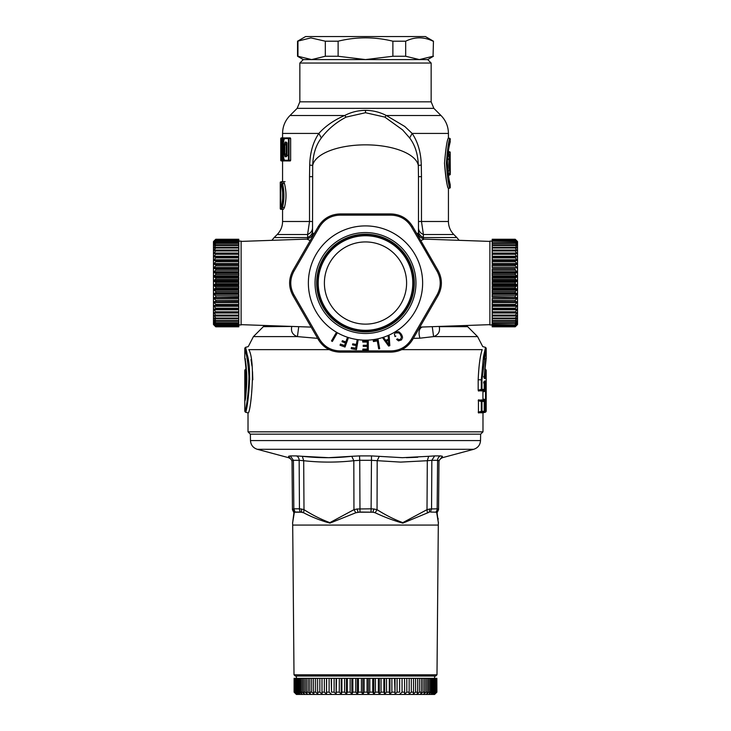 <?xml version="1.0" encoding="UTF-8"?>
<svg xmlns="http://www.w3.org/2000/svg" width="731" height="731" viewBox="0 0 731 731"><rect width="100%" height="100%" fill="white"/><g stroke="black" fill="none" stroke-linecap="round" stroke-linejoin="round"><path stroke-width="1.1" d="M404.526 270.141A41.1 41.1 0 0 1 378.393 322.06A41.1 41.1 0 0 1 326.474 295.927A41.1 41.1 0 0 1 352.607 244.008A41.1 41.1 0 0 1 404.526 270.141M410.402 268.204A47.287 47.287 0 0 1 380.33 327.927A47.287 47.287 0 0 1 320.598 297.864A47.287 47.287 0 0 1 350.67 238.132A47.287 47.287 0 0 1 410.402 268.204M294.09 678.322L294.09 692.147L294.154 678.322L294.154 692.147L295.945 693.993L294.09 692.147L296.393 694.45L434.607 694.45L436.91 692.147L435.055 693.993L436.855 692.147L436.69 678.322L436.855 692.147M395.042 693.993L394.566 678.322L395.042 678.322L395.042 693.993L397.07 692.147L399.656 692.147L399.656 678.322L397.07 678.322L397.07 692.147M389.952 693.993L389.294 692.147L389.294 678.322L389.952 678.322L389.952 693.993L391.889 692.147L394.566 692.147M381.043 678.322L381.043 692.147L379.325 693.993L379.325 678.322L384.698 678.322L384.698 693.993L386.535 692.147L389.294 692.147M384.698 693.993L383.876 692.147L383.876 678.322M381.043 692.147L383.876 692.147M379.325 693.993L378.338 692.147L378.338 678.322L375.46 678.322L375.46 692.147L378.338 692.147M369.813 678.322L369.813 692.147L368.36 693.993L368.36 678.322L373.87 678.322L373.87 693.993L375.46 692.147M373.87 693.993L372.719 692.147L372.719 678.322M369.813 692.147L372.719 692.147M368.36 693.993L367.053 692.147L367.053 678.322L364.139 678.322L364.139 692.147L367.053 692.147M358.473 678.322L358.473 692.147L357.313 693.993L357.313 678.322L362.832 678.322L362.832 693.993L364.139 692.147M362.832 693.993L361.379 692.147L361.379 678.322M358.473 692.147L361.379 692.147M357.313 693.993L355.732 692.147L355.732 678.322L352.854 678.322L352.854 692.147L355.732 692.147M347.307 678.322L347.307 692.147L346.485 693.993L346.485 678.322L351.858 678.322L351.858 693.993L352.854 692.147M351.858 693.993L350.14 692.147L350.14 678.322M347.307 692.147L350.14 692.147M346.485 693.993L344.648 692.147L344.648 678.322L341.889 678.322L341.889 692.147L344.648 692.147M336.607 678.322L336.123 693.993L336.123 678.322L341.231 678.322L341.231 693.993L341.889 692.147M341.231 693.993L339.294 692.147L339.294 678.322M336.607 692.147L339.294 692.147M336.123 693.993L334.104 692.147L334.104 678.322L331.508 678.322L331.508 692.147L334.104 692.147M326.629 678.322L326.51 693.993L326.51 678.322L331.207 678.322L331.508 692.147M331.207 693.993L329.105 692.147L329.105 678.322M326.629 692.147L329.105 692.147M326.51 693.993L324.345 692.147L324.345 678.322L296.156 678.322L296.156 692.147L298.275 693.993L296.868 692.147L297.727 692.147L297.727 678.322M297.727 692.147L299.911 693.993L298.65 692.147L299.728 692.147L301.958 693.993L300.852 692.147L302.141 692.147L304.416 693.993L303.466 692.147L304.964 692.147L307.248 693.993L306.472 692.147L308.162 692.147L310.456 693.993L309.853 692.147L311.717 692.147L314.001 693.993L313.581 692.147L315.618 692.147L317.884 693.993L317.638 692.147L319.84 692.147L322.06 693.993L321.996 692.147L324.345 692.147M294.154 692.147L296.293 693.993L294.611 692.147L297.069 693.993L295.516 692.147L296.156 692.147M399.656 678.322L399.656 692.147M404.645 693.993L404.526 678.322L404.645 693.993L406.811 692.147L409.159 692.147L409.086 693.993L411.306 692.147L413.508 692.147L413.253 693.993L415.519 692.147L417.556 692.147L417.118 693.993L419.402 692.147L421.275 692.147L420.663 693.993L422.957 692.147L424.638 692.147L423.852 693.993L426.146 692.147L427.626 692.147L426.676 693.993L428.942 692.147L430.23 692.147L429.115 693.993L431.345 692.147L432.423 692.147L431.153 693.993L433.337 692.147L434.187 692.147L432.77 693.993L434.89 692.147L435.521 692.147L433.967 693.993L436.416 692.147L434.726 693.993L436.69 692.147M399.948 693.993L402.059 692.147L404.526 692.147M411.434 267.857A48.374 48.374 0 0 0 350.332 237.1A48.374 48.374 0 0 0 319.566 298.202A48.374 48.374 0 0 0 380.668 328.968A48.374 48.374 0 0 0 411.434 267.857M294.328 692.147L294.154 678.322M294.611 692.147L294.328 678.322M295.022 692.147L294.611 678.322M295.516 692.147L295.516 678.322L295.022 678.322M295.516 678.322L296.156 678.322M296.868 678.322L296.868 692.147M298.65 678.322L298.65 692.147M299.728 692.147L299.728 678.322M300.852 678.322L300.852 692.147M302.141 692.147L302.141 678.322M303.466 678.322L303.466 692.147M304.964 692.147L304.964 678.322M306.472 678.322L306.472 692.147M308.162 692.147L308.162 678.322M309.853 678.322L309.853 692.147M311.717 692.147L311.717 678.322M313.581 678.322L313.581 692.147M315.618 692.147L315.618 678.322M317.638 678.322L317.638 692.147M319.84 692.147L319.84 678.322M321.996 678.322L321.996 692.147M326.51 678.322L324.345 678.322M336.123 678.322L334.104 678.322M341.231 678.322L341.889 678.322M346.485 678.322L344.648 678.322M351.858 678.322L352.854 678.322M357.313 678.322L355.732 678.322M362.832 678.322L364.139 678.322M368.36 678.322L367.053 678.322M373.87 678.322L375.46 678.322M379.325 678.322L378.338 678.322M384.698 678.322L386.535 678.322L386.535 692.147M386.535 678.322L389.294 678.322M389.952 678.322L391.889 678.322L391.889 692.147M391.889 678.322L394.566 678.322M395.042 678.322L397.07 678.322M399.948 678.322L402.059 678.322L402.059 692.147M402.059 678.322L404.526 678.322M404.645 678.322L406.811 678.322L406.811 692.147M409.159 692.147L409.159 678.322L411.306 678.322L411.306 692.147M406.811 678.322L409.159 678.322M413.508 692.147L413.508 678.322L415.519 678.322L415.519 692.147M411.306 678.322L413.508 678.322M415.519 678.322L419.402 678.322L419.402 692.147M417.556 692.147L417.556 678.322M419.402 678.322L422.957 678.322L422.957 692.147M421.275 692.147L421.275 678.322M422.957 678.322L426.146 678.322L426.146 692.147M424.638 692.147L424.638 678.322M427.626 692.147L427.626 678.322L428.942 678.322L428.942 692.147M426.146 678.322L427.626 678.322M428.942 678.322L431.345 678.322L431.345 692.147M430.23 692.147L430.23 678.322M432.423 692.147L432.423 678.322L433.337 678.322L433.337 692.147M431.345 678.322L432.423 678.322M434.187 692.147L434.187 678.322L434.89 678.322L434.89 692.147M433.337 678.322L434.187 678.322M435.521 692.147L435.521 678.322L436.014 678.322L436.014 692.147M434.89 678.322L435.521 678.322M436.416 692.147L436.69 678.322M436.855 678.322L436.91 692.147M386.324 341.176L388.453 340.399L388.81 344.685L386.324 341.176L388.453 340.399M436.992 674.786L435.758 676.02L295.242 676.02L294.008 674.786L436.992 674.786L438.298 525.077L292.702 525.077L292.564 522.711M408.355 259.615A48.84 48.84 0 0 0 342.09 240.179A48.84 48.84 0 0 0 322.645 306.444A48.84 48.84 0 0 0 388.91 325.889A48.84 48.84 0 0 0 408.355 259.615M368.278 350.067L362.85 350.067L368.278 350.186L368.278 340.966L368.278 350.186L362.85 350.186L362.85 349.116L362.85 350.067M367.264 342.044L362.722 342.044L362.722 340.966L362.722 342.044L367.264 342.044L367.264 345.27L363.216 345.27L363.216 346.348L367.264 346.348L367.264 349.116L362.85 349.116M351.437 347.481L351.227 348.696L356.454 349.619L358.053 340.545L356.454 349.619L351.227 348.696L351.437 347.481L355.668 348.23L356.143 345.516L352.543 344.886L352.735 343.817L352.543 344.886L356.143 345.516M340.463 344.063L340.043 345.224L345.023 347.042L348.175 338.38L345.023 347.042L340.043 345.224L340.463 344.063L344.493 345.535L345.443 342.94L341.998 341.697L342.373 340.683L341.998 341.697L345.443 342.94M336.096 332.952L331.49 340.929L332.367 341.441L331.49 340.929L336.096 332.952L336.973 333.455L332.367 341.441L336.973 333.455M388.636 346.065L389.824 345.635L389.166 336.068L388.207 336.415L388.444 339.266L385.593 340.308L383.949 337.969L382.989 338.316L388.636 346.065L389.824 345.635M396.604 339.376L398.541 340.902L401.401 339.924L398.541 340.902L396.604 339.376L397.481 338.873L399.172 339.805L401.109 338.645L401.374 336.799L400.076 334.113M401.858 339.467L401.401 339.924L401.858 339.467M402.425 338.371L402.525 337.759L402.425 338.371M402.489 337.073L402.333 336.342L402.489 337.073M402.05 335.566L401.474 334.433L402.05 335.566M400.963 333.628L398.733 331.71L396.028 332.084L394.384 334.158L394.996 336.589L395.873 336.077L394.996 336.589M396.577 333.025L398.395 332.751L399.674 333.628L398.395 332.751L396.577 333.025M378.685 348.888L379.681 348.714L378.082 339.641L379.681 348.714L378.685 348.888L377.278 340.874L373.422 341.56L373.23 340.5L373.422 341.56L377.278 340.874M449.519 167.152L450.195 163.854A0.457 0.457 0 0 0 449.857 163.406L449.291 163.726M450.058 164.365C449.574 168.98 449.373 168.02 449.474 161.496L450.205 155.283A0.457 0.457 0 0 0 450.205 155.283L450.205 152.331L448.861 152.34L448.861 154.78L449.739 154.789L449.254 159.55C447.92 166.933 450.588 176.043 450.195 164.448L449.857 163.863M449.912 174.8L450.269 170.433L450.25 174.389L448.414 175.33L448.295 174.051L450.177 173.43L450.195 155.475L450.269 170.286M367.264 346.348L363.216 346.348L363.216 345.27M362.722 340.966L368.278 340.966M358.053 340.545L357.057 340.372L356.335 344.456L352.735 343.817M348.175 338.38L347.225 338.033L345.809 341.934L342.373 340.683M373.23 340.5L378.082 339.641M447.82 155.411L449.739 154.789M448.286 151.481L450.205 152.331A0.457 0.457 0 0 0 449.857 151.884L448.532 152.34L448.24 151.82M447.683 156.973L447.737 155.639L449.401 155.237L448.925 159.212L449.428 170.643C449.93 169.3 449.903 173.357 450.195 164.448L450.195 163.854M447.783 156.416L449.803 156.352M448.295 174.051L448.286 173.475L449.839 173.256L449.894 170.113M449.93 163.433L449.903 158.737M430.431 512.038L436.626 512.203L430.431 512.038L431.555 508.822L431.838 460.32L427.306 460.713L428.686 456.299L402.37 457.688L371.503 455.906L371.11 508.822L373.87 508.986L372.938 512.203L359.981 512.038L359.743 460.32L353.822 460.713L351.766 456.29M292.016 460.713L288.535 456.299L290.326 455.906L293.405 460.32L292.016 460.713L292.446 509.671L293.926 512.76L292.592 523.113L294.374 512.203L292.875 508.986L292.446 509.671L293.835 508.822L295.05 512.038L294.374 512.203L301.802 512.203L301.236 508.986L299.445 508.822A4.605 3.819 90 0 0 300.569 512.038L303.593 512.76C312.055 517.192 320.845 520.646 329.946 523.131L355.833 512.76L353.95 509.671L353.822 460.713C337.119 462.559 320.406 462.559 303.694 460.713L299.162 460.32L299.445 508.822L293.835 508.822L293.405 460.32L299.162 460.32A4.605 3.81 -90 0 0 296.338 455.906L302.314 456.299C318.835 458.154 335.301 458.154 351.721 456.299L328.63 457.688L302.314 456.299L303.694 460.713L303.995 509.671L301.236 508.986M355.833 512.76L359.981 512.038M427.407 512.76L427.005 509.671L429.764 508.986L429.198 512.203L402.854 523.131C393.771 520.646 384.543 517.192 375.167 512.76L372.938 512.203L358.062 512.203L357.13 508.986L353.95 509.671L329.873 522.638C321.421 519.54 312.795 515.218 303.995 509.671L303.593 512.76M435.95 512.038A4.605 4.139 90 0 0 437.165 508.822L438.125 508.986L436.626 512.203L438.408 523.113L437.074 512.76L438.554 509.671L438.984 460.713L442.465 456.299C442.356 458.154 442.356 458.154 442.465 456.299L440.674 455.906A4.605 4.148 -90 0 0 437.595 460.32L438.984 460.713L438.965 462.102C438.856 460.356 439.998 458.885 442.383 457.697L473.688 449.3C477.91 447.902 480.185 444.996 480.523 440.565L250.477 440.565L250.367 434.15M438.061 518.306L438.161 519.248M438.381 522.208L438.298 525.077M425.15 250.441L411.452 226.857C406.756 219.373 400.003 215.471 391.176 215.152L339.824 215.152C330.997 215.471 324.244 219.373 319.548 226.857L293.871 271.329C289.741 279.132 289.741 286.936 293.871 294.739L319.548 339.211C324.244 346.695 330.997 350.597 339.824 350.917L391.176 350.917C400.003 350.588 406.756 346.695 411.452 339.211L437.129 294.739C441.259 286.936 441.259 279.132 437.129 271.329L425.15 250.441L426.136 249.847L412.713 226.592C407.66 218.45 400.35 214.229 390.765 213.927L340.235 213.927C330.65 214.229 323.34 218.45 318.287 226.592L293.012 270.36C288.489 278.813 288.489 287.256 293.012 295.699L318.287 339.467C323.34 347.609 330.65 351.839 340.235 352.141L390.765 352.141C400.35 351.839 407.66 347.609 412.713 339.467L437.988 295.699C442.511 287.256 442.511 278.813 437.988 270.36L412.713 226.592L411.452 226.857M449.282 164.347L450.058 163.854A0.457 0.457 89.6 0 0 449.72 163.406L449.3 163.296M449.857 163.406L449.309 163.251L449.857 163.406M449.254 159.55L447.317 158.874M447.811 171.017L449.428 170.643M448.286 173.475L448.341 170.926M429.764 508.986L437.165 508.822L437.595 460.32L431.838 460.32L434.662 455.906L428.686 456.299M438.125 508.986L438.554 509.671M357.13 508.986L371.11 508.822L371.019 512.038M375.167 512.76L377.05 509.671L373.87 508.986M319.548 226.857L318.287 226.592M293.871 271.329L293.012 270.36M339.824 215.152L340.235 213.927L374.354 213.927M391.176 215.152L390.765 213.927M293.871 294.739L293.012 295.699M319.548 339.211L318.287 339.467M437.129 271.329L437.988 270.36M437.129 294.739L437.988 295.699L420.919 325.249M411.452 339.211L412.713 339.467M391.176 350.917L390.765 352.141L356.646 352.141M339.824 350.917L340.235 352.141M433.456 41.201L433.054 56.26L433.456 41.201L425.396 36.55L305.604 36.55L297.544 41.201L297.544 56.26L298.815 56.652M420.097 59.577L420.563 59.558M379.279 456.299L377.178 460.713L377.05 509.671C385.804 515.218 394.393 519.54 402.808 522.638L427.005 509.671L427.306 460.713L400.634 462.102L371.257 460.32L359.743 460.32L359.497 455.906L351.721 456.299M433.054 41.201C423.925 36.724 414.806 36.724 405.678 41.201L392.876 41.201C374.628 36.724 356.372 36.724 338.124 41.201L338.124 56.26L325.322 56.26L325.322 41.201L310.903 37.893L297.544 41.201M297.946 41.201L297.946 56.26L311.634 59.586L303.301 59.586L297.544 56.26M325.322 56.26L311.634 59.586L365.491 59.586L338.124 56.26M338.124 41.201L325.322 41.201M405.678 56.26L392.876 56.26L365.491 59.586L419.356 59.586L405.678 56.26L405.678 41.201M392.876 41.201L392.876 56.26M433.054 56.26L419.366 59.586L427.699 59.586L433.456 56.26M282.614 199.106L282.614 191.887M286.917 156.041L286.269 154.031L286.269 144.82L286.917 142.81M417.73 457.25L406.399 457.679M288.535 456.299C288.644 458.154 288.644 458.154 288.535 456.299C288.644 458.154 288.644 458.154 288.535 456.299M427.699 59.586L431.153 63.04L299.847 63.04L303.301 59.586M450.214 184.724L450.269 187.611L449.93 188.059L449.401 186.094M447.427 163.251C450.534 191.257 450.534 191.257 447.427 163.251C450.534 135.244 450.534 135.244 447.427 163.251L447.427 163.251M280.302 182.138L280.302 184.897L281.472 184.897C283.098 191.961 283.098 199.033 281.472 206.105L280.759 206.096L280.759 184.897L281.298 184.44L280.329 183.974L281.453 184.76C283.125 191.915 283.125 199.079 281.453 206.233L280.329 207.01L280.329 183.974M286.753 142.81L285.702 142.81L284.852 144.82L286.269 144.82M286.269 154.031L284.852 154.031L285.702 156.041L286.753 156.041L285.044 156.736L286.351 156.736A0.694 0.649 -90 0 1 286.817 156.069M483.904 377.662L484.406 378.073L484.287 376.419L483.602 376.538L484.269 376.401L484.58 378.548L483.904 377.662L485.018 377.662L484.315 377.479M484.278 376.821L485.165 377.041L485.704 378.557L484.58 378.548M485.704 378.557L485.85 377.269L485.165 377.041L485.521 369.283L484.726 369.064M515.236 265.865L515.236 264.604L492.201 264.604L492.201 265.865L515.236 265.865L517.073 267.555L492.201 267.555L492.201 265.865M515.236 270.168L515.236 268.853L492.201 268.853L492.201 270.168L515.236 270.168L517.073 271.713L492.201 271.713L492.201 270.168M515.236 274.609L515.236 273.257L492.201 273.257L492.201 274.609L515.236 274.609L517.073 275.989L492.201 275.989L492.201 274.609M515.236 279.141L515.236 277.771L492.201 277.771L492.201 279.141L515.236 279.141L517.073 280.348L492.201 280.348L492.201 279.141M515.236 283.719L515.236 282.34L492.201 282.34L492.201 283.719L515.236 283.719L517.073 284.743L492.201 284.743L492.201 283.719M515.236 288.297L515.236 286.917L492.201 286.917L492.201 288.297L515.236 288.297L517.073 289.11L492.201 289.11L492.201 288.297M515.236 292.811L515.236 291.459L492.201 291.459L492.201 292.811L515.236 292.811L517.073 293.414L492.201 293.414L492.201 292.811M515.236 297.215L515.236 295.9L492.201 295.9L492.201 297.215L517.073 297.599L492.201 297.215M515.236 301.464L515.236 300.203L492.201 300.203L492.201 301.464L517.073 301.629L492.201 301.464M515.236 305.512L515.236 304.315L492.201 304.315L492.201 305.512L517.073 305.457L517.073 306.271L492.201 306.271L492.201 308.199L515.236 308.199L515.236 309.314L492.201 309.314L492.201 308.199M515.492 315.92L517.073 315.92L517.073 315.308L515.236 316.02L515.236 315.088L492.201 315.088L492.201 313.023L517.073 313.023L517.073 312.329L515.236 312.831L515.236 311.799L492.201 311.799L492.201 309.789L517.073 309.789L515.236 311.799M515.236 312.831L492.201 312.831L492.201 311.799M515.236 316.02L492.201 316.02L492.201 315.088M516.013 318.46L517.073 318.46L517.073 317.93L515.236 318.844L515.236 318.031L492.201 318.031L492.201 316.02M515.236 318.844L492.201 318.844L492.201 318.031M516.342 320.607L515.236 321.274L515.236 320.589L492.201 320.589L492.201 322.727L515.236 322.727L515.236 323.294L492.201 323.294L492.201 322.727M515.236 321.274L492.201 321.274M516.762 323.65L515.236 324.866L492.201 324.436L492.201 325.697L515.236 325.98L492.201 325.697M515.236 324.866L492.201 324.866M517.018 324.92L515.236 326.629L492.201 326.483L515.236 326.794L492.201 326.803M515.236 326.629L492.201 326.629M515.236 239.439L517.073 241.193L515.236 239.265L492.201 239.439M492.201 264.604L517.073 264.43L517.073 263.562L515.236 261.753L515.236 260.556L517.073 260.611L517.073 259.788L515.236 257.869L515.236 256.755L517.073 257.029L515.236 254.26L515.236 253.237L517.073 253.73L515.236 250.971L515.236 250.048L517.073 250.76L515.236 248.037L515.236 247.224L517.073 248.138L515.236 244.784L517.073 245.461L515.236 242.774L517.073 243.715L515.236 241.203L517.073 242.409L515.236 240.079L492.201 240.079L492.201 239.585M515.236 240.371L492.201 240.079M515.236 241.203L492.201 241.203L492.201 240.371M515.236 241.623L492.201 241.203M515.236 242.774L492.201 242.774L492.201 241.623M515.236 243.332L492.201 243.332L492.201 242.774M515.236 244.784L492.201 244.784L492.201 243.332M515.236 245.479L492.201 245.479L492.201 244.784M515.236 247.224L492.201 247.224L492.201 245.479M515.236 248.037L492.201 248.037L492.201 247.224M515.236 250.048L492.201 250.048L492.201 253.045L517.073 253.045M515.236 250.971L492.201 250.971M515.236 253.237L492.201 253.237L492.201 256.27L517.073 256.27M515.236 254.26L492.201 254.26M515.236 256.755L492.201 256.755L492.201 259.788L517.073 259.788M515.236 257.869L492.201 257.869M515.236 260.556L492.201 260.556L492.201 263.562L517.073 263.562M515.236 261.753L492.201 261.753M517.073 324.92L515.236 326.794L517.539 324.5L517.539 241.568L515.236 239.265L492.201 239.265M446.687 163.251C447.902 148.439 449.099 140.315 450.269 138.881C449.099 140.315 447.902 148.439 446.687 163.241C447.747 177.277 448.935 185.382 450.25 187.556C449.254 186.935 448.066 178.83 446.687 163.251L446.367 163.251C447.573 148.183 448.761 139.913 449.93 138.433C448.761 139.923 447.573 148.192 446.367 163.251C447.418 177.514 448.606 185.765 449.912 188.004C448.916 187.355 447.737 179.104 446.367 163.251M281.472 206.105L281.006 207.01M280.786 206.553A0.457 0.457 90 0 0 280.329 207.01M286.351 156.736L286.899 155.347L286.899 143.495L286.351 142.116A0.694 0.649 90 0 0 286.817 142.783M286.351 142.116L285.044 142.116A0.694 0.658 90 0 0 285.702 142.81M285.044 142.116L284.195 144.82L284.852 144.82L284.852 154.031L284.195 154.031L285.044 156.736M485.85 377.269L486.206 370.169L485.521 369.283M486.161 370.781L485.969 373.888M484.269 376.401L486.206 358.117C486.499 359.003 485.978 353.411 484.287 376.419M492.201 325.98L492.201 326.483M515.236 326.483L516.899 324.518M517.073 324.518L515.236 325.98M517.073 323.65L515.236 325.697M492.201 323.294L492.201 324.436M515.236 324.436L516.579 322.344M517.073 322.344L515.236 323.294M517.073 320.607L515.236 322.727M492.201 318.844L492.201 320.589M517.073 318.46L515.236 320.589M517.073 315.92L515.236 318.031M517.073 313.023L515.236 315.088M517.073 309.789L517.073 309.039L515.236 309.314M517.073 306.271L515.236 308.199M515.236 304.315L517.073 302.497L492.201 302.497L492.201 304.315M515.236 300.203L517.073 298.513L492.201 298.513L492.201 300.203M515.236 295.9L517.073 294.355L492.201 294.355L492.201 295.9M515.236 291.459L517.073 290.07L492.201 290.07L492.201 291.459M515.236 286.917L517.073 285.711L492.201 285.711L492.201 286.917M515.236 282.34L517.073 281.325L492.201 281.325L492.201 282.34M515.236 277.771L517.073 276.958L492.201 276.958L492.201 277.771M515.236 273.257L517.073 272.654L492.201 272.654L492.201 273.257M515.236 268.853L492.201 268.853M517.073 264.43L515.236 264.604M517.073 268.46L517.073 267.555M517.073 272.654L517.073 271.713M517.073 276.958L517.073 275.989M517.073 281.325L517.073 280.348M517.073 285.711L517.073 284.743M517.073 290.07L517.073 289.11M517.073 294.355L517.073 293.414M517.073 298.513L517.073 297.599M517.073 302.497L517.073 301.629M492.201 248.037L492.201 250.048M517.073 250.148L515.492 250.148M517.073 247.608L516.013 247.608M517.073 245.461L516.342 245.461M517.073 243.715L516.579 243.715M515.236 239.585L517.073 241.55L515.236 240.079M478.449 412.933L483.557 412.22L478.449 412.933L478.449 399.848L481.309 400.561L481.309 401.447L481.957 401.447L481.957 411.334L484.242 411.325L484.242 401.447L484.224 411.325A0.923 0.905 -90.1 0 1 483.557 412.22L483.557 411.325M483.557 401.447L483.557 400.561L481.309 400.561A0.923 0.886 90.1 0 1 481.957 401.447L484.224 401.447A0.923 0.923 0 0 0 483.566 400.561L478.449 399.848M245.515 369.877L246.274 369.064L244.794 358.117L244.794 348.239L245.479 347.353L248.266 346.604L253.419 336.607L297.426 336.607L317.638 338.352M245.835 377.041C244.922 356.271 246.411 382.852 245.506 389.915L244.821 389.056C245.744 382.596 244.236 358.254 245.15 377.269M246.31 390.08L245.506 389.915L245.479 390.765L244.803 390.765L244.821 389.056M450.077 142.435L450.269 138.881L449.93 138.433L449.355 140.58M281.097 182.138L280.265 182.138L281.554 181.672L281.097 182.138L282.038 183.81C283.984 191.604 283.984 199.389 282.038 207.184L281.097 208.856L280.265 208.856L280.731 209.322L281.554 209.322L281.097 208.856M285.044 138.598C283.893 138.908 283.281 140.973 283.226 144.82L283.226 154.031C283.281 157.869 283.893 159.943 285.044 160.253A0.694 0.658 90 0 0 285.702 160.939C285.163 158.91 284.514 165.279 283.208 154.031L283.902 154.031L283.226 154.031L283.226 144.82C284.514 133.572 285.163 139.941 285.702 137.903L285.044 138.598L288.425 138.598L288.425 160.253L289.056 160.939L285.702 160.939M281.755 152.203L281.746 138.598L283.071 138.598L283.071 137.903A0.694 0.676 90 0 0 282.394 138.598L282.394 160.253L281.718 160.253L280.905 145.78L280.905 160.253L281.444 160.939A0.694 0.694 90 0 1 280.75 160.253L280.75 160.253A0.694 0.694 0 0 0 281.444 160.939L282.742 160.939L280.75 160.253L280.75 138.598L280.75 160.253M281.746 152.651L280.75 138.598A0.694 0.694 90 0 1 281.444 137.903A0.694 0.694 0 0 0 280.75 138.598M482.442 400.743L482.524 399.875L485.137 400.561A0.923 0.923 90.1 0 1 485.823 401.447L486.206 411.325L485.521 412.211L482.524 412.896L485.521 412.211M483.739 359.478L485.11 352.68M485.868 349.546L481.957 379.782L481.957 389.404L484.242 389.395L484.534 381.015L485.658 381.015L486.17 401.456L485.137 401.447L485.485 400.561L486.17 401.456M492.201 324.957L489.889 324.957L489.889 241.111L492.201 241.111M485.137 412.22L485.137 411.325L485.823 411.325L485.137 412.22M482.524 399.875L485.485 400.561L485.521 399.683L486.197 399.683M482.442 390.098L482.524 390.966L485.137 390.29L485.823 389.395L485.137 389.395L485.137 390.29L486.197 391.167M482.944 391.853L485.521 391.167L485.521 399.683L482.944 398.998L482.926 390.966L485.485 390.281L486.17 389.395M486.206 358.117L486.206 348.239L485.521 347.353L483.438 356.856L481.309 379.782L481.309 389.404L478.184 390.18L478.449 391.003L481.309 390.29L481.957 389.404L481.309 389.404L481.309 390.29L483.557 390.29A0.923 0.905 -90.1 0 0 484.224 389.395L484.224 382.88L483.557 382.88L484.224 382.88L484.37 381.5L483.867 381.902L485.823 382.752M484.269 382.085L485.658 381.015M483.867 381.902L484.534 381.015M478.184 412.11L481.957 411.334L481.309 412.22L481.309 401.447L478.184 400.67M245.049 374.208L244.903 371.677M245.479 359.003L244.812 358.291C247.782 366.825 246.475 398.715 244.848 401.045L245.123 399.455M246.731 376.401C244.62 355.741 244.446 352.972 246.192 368.068C247.91 380.44 245.452 399.574 244.839 401.2M418.479 228.008C418.616 230.914 420.261 233.088 423.423 234.523L423.231 239M314.44 233.262L312.521 233.545L312.694 165.416C312.996 154.314 315.874 145.158 321.348 137.958C327.744 129.36 336.032 122.397 346.192 117.088L365.5 112.72L384.808 117.088L402.589 129.89L409.652 137.958L412.147 133.426L404.791 126.49L386.361 115.516L441.003 115.516L433.849 108.352L431.153 101.837L431.153 63.04M444.512 163.251C445.919 147.552 447.226 139.155 448.423 138.04C447.07 139.895 445.764 148.302 444.512 163.251C445.581 177.322 446.869 185.674 448.386 188.315C447.418 188.196 446.12 179.844 444.512 163.251M281.554 181.672L283.418 181.672L281.554 181.672L282.486 183.435C284.423 191.476 284.423 199.517 282.486 207.558L281.554 209.322L283.418 209.322L284.423 207.558C286.515 199.517 286.515 191.476 284.423 183.435L283.189 181.672M282.413 208.838L280.731 209.322M285.702 137.903L289.056 137.903L288.425 138.598L289.056 138.598L289.056 160.253L285.044 160.253M284.396 160.18L283.071 160.253L283.071 138.598L284.396 138.598L284.249 137.903L281.609 137.903A0.694 0.685 90 0 0 280.923 138.598L282.002 137.903M283.071 160.939L284.249 160.939L282.394 160.253A0.694 0.676 90 0 0 283.071 160.939M466.552 325.469L467.648 326.666L439.24 326.666C440.272 331.572 438.39 334.88 433.574 336.607L432.268 326.666M482.442 412.028L482.524 412.896M482.944 398.998L482.926 399.884M478.449 391.003L483.557 390.29L483.557 389.395M478.184 390.18L478.184 379.782C478.778 365.884 480.112 355.833 482.177 349.637C482.953 345.617 482.953 345.617 482.177 349.637L401.748 349.637M482.981 431.847L480.678 434.15L250.322 434.15L248.019 431.847L482.981 431.847L482.981 412.896M329.252 349.637L248.823 349.637C248.047 345.617 248.047 345.617 248.823 349.637C256.06 361.918 250.523 414.97 248.019 412.896L245.479 412.211L244.794 411.325C246 413.006 252.369 371.622 246.42 355.074C241.751 338.362 248.412 354.343 249.043 379.782M423.423 234.523L421.476 221.493L448.432 221.493C448.505 226.555 450.305 230.895 453.823 234.523L423.423 234.523M418.479 231.033C418.625 233.966 420.316 236.14 423.56 237.557L456.857 237.557L459.132 240.335M409.652 137.958C415.126 145.158 418.004 154.305 418.306 165.416L418.479 176.664L421.476 176.664L421.476 221.493L418.479 221.493M420.782 240.563L424.19 239.11M449.93 138.433L448.432 138.031L448.432 133.426L412.147 133.426C417.931 142.042 420.974 152.596 421.294 165.096L421.476 176.664M312.521 176.664L309.524 176.664L309.706 165.096L312.694 165.416A52.979 22.387 0 0 1 365.5 144.848A52.979 22.387 0 0 1 418.306 165.416L421.294 165.096M384.808 117.088L386.361 115.516C379.663 112.071 372.709 110.363 365.5 110.399C358.291 110.363 351.337 112.071 344.639 115.516L289.997 115.516C285.145 120.505 282.678 126.472 282.568 133.426L318.853 133.426C325.496 126.034 334.094 120.058 344.639 115.516L346.192 117.088M285.09 181.672L283.418 181.672M282.12 209.322L283.418 209.322M290.655 138.598L289.056 138.598L289.056 137.903L290.326 137.903L290.655 138.598L290.655 160.253L290.326 160.939L289.056 160.939L289.056 160.253L290.655 160.253L290.326 160.939M284.249 137.903L283.665 137.903M284.396 160.253L284.249 160.939M422.271 326.995C419.018 328.466 418.242 332.194 419.914 338.188L433.574 336.607L477.581 336.607L482.734 346.604L485.521 347.353M419.941 327.104L489.889 324.655M245.479 412.211C246.667 413.883 252.99 371.421 247.087 354.398C242.454 337.155 249.07 353.694 249.691 379.782M246.566 351.922L247.087 354.398M247.434 356.18L248.595 363.353M416.56 233.262L418.479 233.545L418.479 176.664M309.706 165.096C310.026 152.596 313.069 142.042 318.853 133.426L321.348 137.958M312.521 228.008C312.384 230.914 310.739 233.088 307.577 234.523L309.524 221.493L309.524 176.664M419.914 338.188L413.362 338.352M252.816 379.782L252.506 371.54M251.967 365.966L250.998 359.57M312.521 221.493L282.568 221.493C282.495 226.555 280.695 230.895 277.177 234.523L307.577 234.523L307.769 239M312.521 231.033C312.375 233.966 310.684 236.14 307.44 237.557L274.143 237.557L271.868 240.335M291.861 326.428L291.76 326.666C290.728 331.572 292.61 334.88 297.426 336.607L298.732 326.666M253.419 336.607L263.352 326.666L292.281 326.446M310.218 240.563L306.856 239.11C310.995 237.566 312.877 235.711 312.521 233.545M214.987 247.608L213.927 247.608L213.927 248.138L215.764 247.224L238.799 247.224L238.799 253.045L213.927 253.045L213.927 253.73L215.764 253.237L238.799 253.237L238.799 256.27L213.927 256.27L213.927 257.029L238.799 256.755L238.799 259.788L213.927 259.788L213.927 260.611L238.799 260.556L238.799 263.562L213.927 263.562L213.927 264.43L238.799 264.43L238.799 267.555L213.927 267.555L213.927 268.46L238.799 268.46L238.799 271.713L213.927 271.713L213.927 272.654L238.799 272.654L238.799 275.989L213.927 275.989L213.927 276.958L238.799 276.958L238.799 280.348L213.927 280.348L213.927 281.325L238.799 281.325L238.799 284.743L213.927 284.743L213.927 285.711L238.799 285.711L238.799 289.11L213.927 289.11L213.927 290.07L238.799 290.07L238.799 293.414L213.927 293.414L213.927 294.355L238.799 294.355L238.799 297.599L213.927 297.599L213.927 298.513L238.799 298.513L238.799 301.629L213.927 301.629L213.927 302.497L238.799 302.497L238.799 305.512L213.927 305.457L213.927 306.271L238.799 306.271L238.799 309.314L213.927 309.039L213.927 309.789L238.799 309.789L238.799 312.831L215.764 312.831L213.927 312.329L213.927 313.023L238.799 313.023L238.799 326.803L215.764 326.794L238.799 326.803M214.658 245.461L215.764 244.784L238.799 244.784L238.799 247.224M214.421 243.715L215.764 242.774L238.799 242.774L238.799 244.784M214.238 242.409L215.764 241.203L238.799 241.203L238.799 242.774M214.101 241.55L215.764 240.079L238.799 240.079L238.799 241.203M213.982 241.139L215.764 239.439L238.799 239.439L238.799 240.079M213.927 241.139L215.764 239.265L238.799 239.439M238.799 241.111L241.111 241.111L241.111 324.957L238.799 324.957M213.927 253.045L215.764 250.971L215.764 250.048L213.927 250.76L213.927 250.148L215.508 250.148M213.927 301.629L238.799 301.464M213.927 298.513L215.764 300.203L215.764 301.464M215.764 300.203L238.799 300.203M213.927 297.599L238.799 297.215M213.927 294.355L215.764 295.9L215.764 297.215M215.764 295.9L238.799 295.9M213.927 293.414L215.764 292.811L238.799 292.811M213.927 290.07L215.764 291.459L215.764 292.811M215.764 291.459L238.799 291.459M213.927 289.11L215.764 288.297L238.799 288.297M213.927 285.711L215.764 286.917L215.764 288.297M215.764 286.917L238.799 286.917M213.927 284.743L215.764 283.719L238.799 283.719M213.927 281.325L215.764 282.34L215.764 283.719M215.764 282.34L238.799 282.34M213.927 280.348L215.764 279.141L238.799 279.141M213.927 276.958L215.764 277.771L215.764 279.141M215.764 277.771L238.799 277.771M213.927 275.989L215.764 274.609L238.799 274.609M213.927 272.654L215.764 273.257L215.764 274.609M215.764 273.257L238.799 273.257M213.927 271.713L215.764 270.168L238.799 270.168M213.927 268.46L215.764 268.853L215.764 270.168M215.764 268.853L238.799 268.853M213.927 267.555L215.764 265.865L238.799 265.865M213.927 264.43L215.764 264.604L215.764 265.865M215.764 264.604L238.799 264.604M213.927 263.562L215.764 261.753L238.799 261.753M215.764 260.556L215.764 261.753M213.927 259.788L215.764 257.869L238.799 257.869M215.764 256.755L215.764 257.869M213.927 256.27L215.764 254.26L238.799 254.26M215.764 253.237L215.764 254.26M215.764 250.971L238.799 250.971M215.764 250.048L238.799 250.048M213.927 250.148L215.764 248.037L238.799 248.037M215.764 247.224L215.764 248.037M213.927 247.608L215.764 245.479L238.799 245.479M215.764 244.784L215.764 245.479M213.927 245.461L215.764 243.332L238.799 243.332M215.764 242.774L215.764 243.332M213.927 243.715L215.764 241.623L238.799 241.623M213.927 242.409L215.764 240.371L238.799 240.371M213.927 241.55L215.764 239.585L238.799 239.585M213.927 313.023L215.764 315.088L215.764 316.02L213.927 315.308L215.764 318.031L215.764 318.844L213.927 317.93L215.764 320.589L215.764 321.274L213.927 320.16L215.764 322.727L215.764 323.294L213.927 321.996L215.764 324.866L213.927 323.65L215.764 325.98L213.927 324.518L215.764 326.629L213.927 324.92L215.764 326.794L213.461 324.5L213.461 241.568L215.764 239.265L238.799 239.265M213.927 315.92L215.508 315.92M213.927 318.46L214.987 318.46M213.927 320.607L214.658 320.607M213.927 322.344L214.421 322.344M213.927 302.497L215.764 304.315L238.799 304.315M215.764 326.629L238.799 326.629M215.764 326.483L238.799 326.483M215.764 325.98L238.799 325.98M215.764 325.697L238.799 325.697M215.764 324.866L238.799 324.866M215.764 324.436L238.799 324.436M215.764 323.294L238.799 323.294M215.764 322.727L238.799 322.727M215.764 321.274L238.799 321.274M215.764 320.589L238.799 320.589M215.764 318.844L238.799 318.844M215.764 318.031L238.799 318.031M215.764 316.02L238.799 316.02M215.764 315.088L238.799 315.088M213.927 309.789L215.764 311.799L215.764 312.831M215.764 311.799L238.799 311.799M213.927 306.271L215.764 308.199L215.764 309.314M215.764 308.199L238.799 308.199M215.764 304.315L215.764 305.512M409.78 258.847A50.457 50.457 0 0 0 341.313 238.754A50.457 50.457 0 0 0 321.22 307.221A50.457 50.457 0 0 0 389.687 327.314A50.457 50.457 0 0 0 409.78 258.847M415.637 255.64A57.128 57.128 0 0 0 338.115 232.897A57.128 57.128 0 0 0 315.363 310.419A57.128 57.128 0 0 0 392.885 333.172A57.128 57.128 0 0 0 415.637 255.64M447.865 154.954L448.532 154.78L448.185 152.249M450.205 152.331L449.391 167.298M295.05 512.038L300.569 512.038M434.662 455.906L440.674 455.906M290.326 455.906L296.338 455.906M359.497 455.906L371.503 455.906M292.034 462.102C292.144 460.356 291.002 458.885 288.617 457.697L257.312 449.3L473.688 449.3M433.849 108.352L297.151 108.352L299.847 101.837L431.153 101.837M281.91 185.162L281.453 184.76L281.91 185.162M281.91 205.831L281.453 206.233L281.91 205.831M280.759 206.096L280.302 206.096M284.195 154.031L284.195 144.82M286.899 155.347L287.539 155.347L286.899 155.347M246.237 390.921L245.479 390.765L245.479 397.161M281.755 138.598A0.694 0.685 -90 0 1 282.44 137.903A0.694 0.694 0 0 0 281.746 138.598L281.755 153.071M285.967 160.253L288.425 160.253M484.205 411.571L485.137 411.325L485.137 401.447L484.205 401.209M484.205 389.641L485.137 389.395L485.137 382.752L484.242 382.989M478.184 379.782L481.957 379.782M481.099 399.866L483.566 400.561L484.224 401.447M244.803 399.455L244.803 390.765M284.423 183.435L282.038 183.81M284.423 207.558L282.038 207.184M281.746 141.814L281.828 138.287M281.718 160.253A0.694 0.685 90 0 0 282.404 160.939A0.694 0.694 0 0 1 281.709 160.308L281.59 158.746M281.727 160.354L280.905 145.981M288.599 160.719A0.694 0.63 -90 0 0 289.056 160.939M365.5 112.72L365.5 110.399M434.607 678.322L434.607 676.02M296.393 678.322L296.393 676.02M294.008 674.786L292.702 525.077M449.93 184.504L448.432 175.358L449.949 174.828A0.457 0.457 0 0 0 450.25 174.398M449.857 151.884L448.377 151.481M438.408 523.177L438.436 522.711M426.136 249.847L428.412 253.785M448.432 151.5L448.432 150.54M450.269 141.54L450.259 141.668C449.629 143.87 447.189 154.762 447.445 163.251L448.843 178.419L450.269 184.952M449.757 143.705L449.958 142.874M287 142.81L287 156.041M485.521 359.003L486.188 358.3M257.312 449.3C253.09 447.902 250.815 444.996 250.477 440.565M299.847 101.837L299.847 63.04M280.265 182.138L280.265 208.856M486.206 370.169L486.206 411.325M481.099 390.975L483.566 390.281A0.923 0.923 0 0 0 484.242 389.395M481.099 412.905L483.566 412.211A0.923 0.923 0 0 0 484.242 411.325M480.523 440.565L480.632 434.15M244.794 411.325L244.794 370.169L245.479 369.283M453.823 234.523L456.857 237.557M448.432 133.426C448.322 126.472 445.855 120.505 441.003 115.516M449.93 188.059L448.432 188.461L448.432 221.493M489.889 241.404L424.144 239.11C420.023 237.575 418.141 235.72 418.479 233.545M297.151 108.352L289.997 115.516M467.648 326.666L477.581 336.607M282.568 221.493L282.568 209.322M282.568 181.672L282.568 160.939M282.568 137.903L282.568 133.426M248.019 431.847L248.019 412.896M277.177 234.523L274.143 237.557M263.352 326.666L264.448 325.469M241.111 324.655L311.15 327.104M241.111 241.404L306.856 239.11"/></g></svg>
